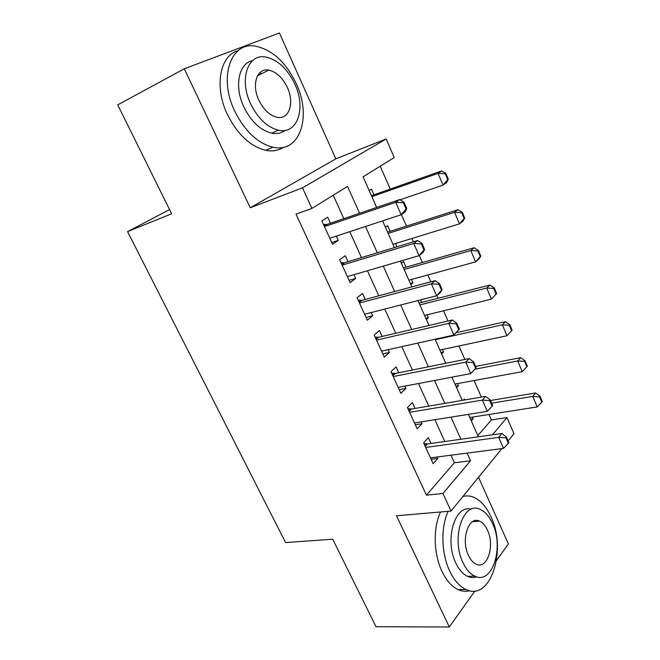 <?xml version="1.0" encoding="UTF-8"?>
<svg xmlns="http://www.w3.org/2000/svg" width="660" height="660" viewBox="0 0 660 660"><rect width="100%" height="100%" fill="white"/><g stroke="black" fill="none" stroke-linecap="round" stroke-linejoin="round"><path stroke-width="0.99" d="M261.583 73.722L259.883 72.658M477.823 435.625L491.362 419.941L506.995 417.557L514.008 433.719L508.109 440.962M496.526 560.563L508.382 543.898L478.533 477.287M250.255 207.768L335.833 158.854L279.427 33L184.272 68.78L250.255 207.768L302.478 187.852L386.166 138.955L394.226 157.55L363.066 176.806L376.654 207.454M335.833 158.854L386.166 138.955M491.362 419.941L488.978 414.48M481.371 397.122L474.103 380.531M464.863 359.436L458.964 345.972M448.024 321.007L443.553 310.794M438.05 298.238L436.879 295.564M430.856 281.812L427.861 274.972M422.4 262.515L419.323 255.486M413.341 241.824L411.881 238.491M406.461 226.124L401.404 214.583M390.233 189.073L380.218 166.213M169.57 209.624L127.561 231.619L285.574 542.561L332.714 539.228L376.018 626.711L449.295 627L474.903 590.981M127.561 231.619L171.625 213.766L117.719 104.866L184.272 68.78M431.029 443.462L428.381 437.662L423.588 442.819L433.15 463.666L437.852 458.395L437.209 456.992M415.041 408.449L412.376 402.616L407.418 407.558L417.161 428.794L422.02 423.72L421.179 421.88M398.755 372.784L396.074 366.911L390.951 371.629L400.867 393.269L405.892 388.41L404.844 386.108M382.165 336.451L379.467 330.536L374.171 335.033L384.277 357.076L389.466 352.44L388.204 349.668M365.26 299.425L362.538 293.469L357.068 297.734L367.364 320.199L372.735 315.793L371.242 312.535M348.026 261.698L345.287 255.7L339.628 259.71L350.13 282.612L355.682 278.446L353.958 274.684M374.005 194.807L371.473 189.09L369.163 190.575M397.015 246.79L395.563 243.507M390.167 231.322L387.659 225.646L385.423 227.23M410.371 283.486L412.954 282.785L411.485 279.469M406.048 267.185L403.549 261.55L401.387 263.233M425.807 318.31L428.398 317.683L427.119 314.787M421.641 302.412L420.527 299.896M440.979 352.514L443.578 351.97L442.481 349.486M455.887 386.133L458.494 385.663L457.57 383.575M410.834 284.534L412.954 282.785M426.343 319.514L428.398 317.683M441.589 353.892L443.578 351.97M456.563 387.676L458.494 385.663M463.229 400.224L464.384 398.978L464.821 399.952M471.289 420.865L473.154 418.77L472.403 417.079M359.593 213.279L347.539 186.4L311.924 208.403L296.002 214.145L426.434 495.157L454.393 462.767L450.97 455.21M444.774 441.523L434.89 419.694M428.736 406.106L418.506 383.518M412.401 370.029L401.808 346.64M395.752 333.267L384.788 309.061M378.782 295.796L367.438 270.748M361.49 257.598L349.75 231.676M343.86 218.658L333.25 195.228M330.47 223.237L327.707 217.198L321.857 220.96L332.566 244.299L338.299 240.388L336.336 236.09M501.889 448.61L451.028 511.079L396.487 515.773L449.295 627M451.028 511.079L442.942 493.498L470.539 460.779L467.107 453.115M426.434 495.157L442.942 493.498M311.924 208.403L302.478 187.852M492.451 434.808L506.995 417.557M382.602 220.861L394.441 247.574M400.447 261.113L411.881 286.91M417.937 300.564L428.983 325.471M435.088 339.24L445.756 363.297M451.91 377.165L462.206 400.397M468.402 414.364L478.343 436.788M460.894 439.255L450.978 417.136M444.807 403.367L434.536 380.465M428.414 366.795L417.78 343.093M411.7 329.522L400.702 304.978M394.672 291.53L383.278 266.12M377.305 252.788L365.508 226.487M454.393 462.767L470.539 460.779M331.749 242.517L338.299 240.388M470.539 419.183L473.154 418.77M349.09 280.351L355.682 278.446M366.11 317.468L372.735 315.793M382.816 353.9L389.466 352.44M399.217 389.664L405.892 388.41M415.322 424.776L422.02 423.72M431.129 459.253L437.852 458.395M406.733 208.486L404.019 202.257L403.351 202.719L406.065 208.948L406.733 208.486L405.149 211.934L401.164 214.756L329.786 238.252M324.448 226.595L395.711 202.315L399.745 199.559L404.019 202.257M323.45 224.425L327.063 224.4L399.745 199.559M406.065 208.948L401.164 214.756L395.711 202.315L403.351 202.719M448.297 179.223L445.805 173.332L445.219 173.737L447.711 179.636L448.297 179.223L446.548 182.647L443.025 185.138L438.034 173.374L371.869 196.672M445.219 173.737L438.034 173.374L441.589 170.94L371.44 195.706M400.117 199.79L443.025 185.138L447.711 179.636M445.805 173.332L441.589 170.94M296.266 83.671C285.986 62.329 272.423 49.838 255.568 46.183C230.885 41.25 218.147 77.509 234.77 111.218C244.926 131.29 257.647 143.286 272.926 147.196C299.838 153.64 312.056 116.746 296.266 83.671M238.103 50.696C219.739 55.399 213.988 87.021 227.518 114.683C237.649 134.59 250.363 146.47 265.658 150.315C272.489 151.643 278.462 150.629 283.569 147.271M285.186 130.35C281.408 133.213 276.903 134.153 271.664 133.163C260.518 130.375 251.278 121.688 243.944 107.11C233.986 86.551 238.607 63.22 252.541 60.662M294.838 84.125C287.438 68.78 277.753 59.755 265.807 57.049C247.855 53.254 238.78 79.505 250.684 103.892C258.035 118.577 267.275 127.347 278.421 130.185C297.52 134.747 306.314 108.166 294.838 84.125M258.893 100.221C263.637 109.758 269.643 115.442 276.911 117.257C289.072 120.103 294.781 103.026 287.339 87.483C282.571 77.674 276.383 71.882 268.777 70.125C257.095 67.6 251.27 84.546 258.893 100.221M259.537 74.745L258.472 74.258M448.189 511.318C440.657 526.969 441.218 553.41 449.732 571.114C454.121 580.264 459.476 586.361 465.811 589.413C490.693 602.192 507.218 549.433 490.941 516.722C486.362 506.748 480.571 500.239 473.566 497.203C469.961 495.751 466.389 495.536 462.841 496.559M440.575 511.978C432.985 527.538 433.488 553.822 441.994 571.42C446.366 580.511 451.729 586.575 458.081 589.603C461.967 591.368 465.787 591.731 469.549 590.7M476.586 576.807C473.649 577.88 470.63 577.731 467.552 576.353C462.924 574.159 459.022 569.729 455.845 563.054C444.213 539.822 455.07 504.001 471.091 509.322M492.484 523.396C489.209 516.252 485.084 511.582 480.117 509.38C463.485 500.618 450.664 537.974 463.015 562.724C466.191 569.44 470.093 573.895 474.713 576.106C492.368 585.263 504.306 547.239 492.484 523.396M468.468 555.448C470.531 559.828 473.063 562.724 476.083 564.143C487.336 570.001 495.124 545.589 487.451 530.112C485.347 525.558 482.716 522.571 479.556 521.153C468.732 515.468 460.573 539.599 468.468 555.448M424.619 249.505L421.963 243.408L421.319 243.903L423.984 250.008L424.619 249.505L422.936 252.64L419.092 255.667L347.374 276.598M342.136 265.171L413.746 243.482L417.64 240.512L421.963 243.408M340.989 262.663L344.611 262.738L417.64 240.512M423.984 250.008L419.092 255.667L413.746 243.482L421.319 243.903M442.151 289.707L439.543 283.726L438.925 284.254L441.532 290.243L442.151 289.707L440.36 292.537L436.656 295.762L364.625 314.226M359.486 303.014L431.425 283.825L435.171 280.649L439.543 283.726M358.19 300.193L361.82 300.349L435.171 280.649M441.532 290.243L436.656 295.762L431.425 283.825L438.925 284.254M459.335 329.101L456.778 323.243L456.175 323.804L458.733 329.67L459.335 329.101L453.874 335.057L381.554 351.145M376.513 340.147L448.742 323.35L452.356 319.993L456.778 323.243M375.078 337.012L378.708 337.26L452.356 319.993M458.733 329.67L453.874 335.057L448.742 323.35L456.175 323.804M476.173 367.719L473.665 361.977L473.088 362.571L475.596 368.321L476.173 367.719L470.753 373.585L398.17 387.379M393.22 376.579L465.721 362.109L469.21 358.561L473.665 361.977M391.644 373.156L395.29 373.477L469.21 358.561M475.596 368.321L470.753 373.585L465.721 362.109L473.088 362.571M464.706 218.047L462.264 212.264L461.695 212.71L464.145 218.485L464.706 218.047L462.866 221.191L459.467 223.864L454.567 212.322L388.162 233.409M461.695 212.71L454.567 212.322L458.007 209.707L387.601 232.138M392.989 244.299L459.467 223.864L464.145 218.485M462.264 212.264L458.007 209.707M480.81 256.129L478.417 250.462L477.865 250.932L480.265 256.608L480.81 256.129L478.888 259.009L475.604 261.863L470.794 250.536L404.159 269.486M477.865 250.932L470.794 250.536L474.111 247.739L403.466 267.919M408.903 280.178L475.604 261.863L480.265 256.608M478.417 250.462L474.111 247.739M496.609 293.51L494.257 287.95L493.73 288.445L496.081 294.013L496.609 293.51L491.436 299.145L486.717 288.032L419.867 304.912M493.73 288.445L486.717 288.032L489.918 285.062L419.05 303.072M424.529 315.422L491.436 299.145L496.081 294.013M494.257 287.95L489.918 285.062M512.119 330.19L509.809 324.728L509.297 325.256L511.607 330.718L512.119 330.19L506.979 335.742L502.342 324.835L435.303 339.718M509.297 325.256L502.342 324.835L505.436 321.692L456.365 332.681M439.882 350.039L506.979 335.742L511.607 330.718M509.809 324.728L505.436 321.692M492.137 406.213L492.69 405.587L490.231 399.96L489.67 400.579L492.137 406.213L487.303 411.353L414.48 422.944M409.621 412.343L482.369 400.1L485.727 396.379L490.231 399.96M407.913 408.631L411.56 409.043L485.727 396.379M487.303 411.353L482.369 400.1L489.67 400.579M454.963 384.062L522.233 371.662L517.688 360.954L474.87 369.212M524.576 361.391L526.845 366.754L527.332 366.193L525.071 360.838L524.576 361.391L517.688 360.954L520.666 357.654L475.612 366.432M522.233 371.662L526.845 366.754M525.071 360.838L520.666 357.654M508.348 443.38L508.877 442.72L506.467 437.201L505.939 437.852L508.348 443.38L503.531 448.396L430.485 457.858M425.716 447.455L498.696 437.357L501.93 433.471L506.467 437.201M423.885 443.462L427.54 443.949L501.93 433.471M503.531 448.396L498.696 437.357L505.939 437.852M469.788 417.491L537.207 406.931L532.744 396.421L491.642 403.194M539.583 396.866L541.81 402.13L542.281 401.544L540.053 396.28L539.583 396.866L532.744 396.421L535.615 392.964L490.471 400.504M537.207 406.931L541.81 402.13M540.053 396.28L535.615 392.964M324.274 226.223L327.063 224.4M324.085 225.811L326.04 224.54M341.905 264.676L344.611 262.738M341.69 264.206L343.579 262.845M359.205 302.404L361.82 300.349M358.957 301.867L360.789 300.432M376.183 339.43L378.708 337.26M375.903 338.827L377.677 337.31M392.84 375.754L395.29 373.477M392.535 375.094L394.251 373.502M409.192 411.419L411.56 409.043M408.862 410.701L410.52 409.035M425.246 446.432L427.54 443.949M424.891 445.657L426.492 443.924M257.54 75.743L268.777 70.125M271.664 133.163L278.421 130.185M272.926 147.196L265.658 150.315M472.56 521.689L479.556 521.153M467.552 576.353L474.713 576.106M465.811 589.413L458.081 589.603"/></g></svg>
